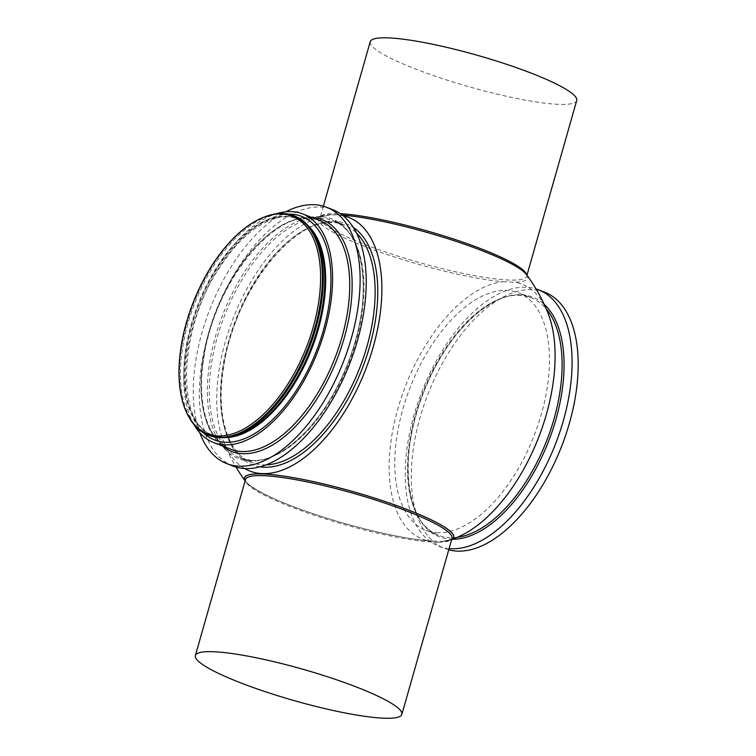 <?xml version="1.0" encoding="UTF-8"?>
<svg xmlns="http://www.w3.org/2000/svg" width="756" height="756" viewBox="0 0 756 756"><rect width="100%" height="100%" fill="white"/><g stroke="black" fill="none" stroke-linecap="round" stroke-linejoin="round"><path stroke-width="0.57" stroke-dasharray="3.78 2.83" d="M370.232 41.703A107.352 16.273 -164.1 0 0 425.911 72.897A107.352 16.273 -164.1 0 0 576.724 100.52M245.142 480.835A108.836 16.49 -164.1 0 0 245.539 481.43A108.836 16.49 -164.1 0 0 290.058 505.386A108.836 16.49 -164.1 0 0 429.191 540.937A136.789 71.347 111.3 0 1 397.883 408.712A136.789 71.347 111.3 0 1 503.033 281.723A108.836 16.49 15.9 0 1 375.647 250.567A108.836 16.49 15.9 0 1 321.12 216.121A108.836 16.49 15.9 0 1 336.448 214.732A108.836 16.49 15.9 0 1 342.26 215.082M526.554 274.645A108.836 16.49 15.9 0 1 515.053 282.177A136.789 71.347 111.3 0 1 547.741 312.54M503.033 281.723L515.053 282.177M451.672 539.538A108.694 16.471 15.9 0 1 440.446 541.362A1.342 1.181 89.2 0 0 440.058 541.296L440.058 541.296A1.342 1.181 89.2 0 0 438.952 542.222A107.352 16.273 -164.1 0 0 452.012 538.329C451.984 538.338 452.627 540.786 440.058 541.296L441.22 541.39A108.836 16.49 -164.1 0 0 450.982 539.954A108.836 16.49 -164.1 0 0 451.634 539.661M433.32 541.098L429.71 540.899C401.899 538.896 350.236 526.658 309.119 512.322C269.561 499.243 242.695 483.32 245.52 479.512A107.352 16.273 -164.1 0 0 311.831 514.439A107.352 16.273 -164.1 0 0 428.605 541.825A1.342 1.058 -85.5 0 1 429.71 540.899L429.71 540.899A1.342 1.058 -85.5 0 1 429.966 540.965L437.081 541.239M428.605 541.825L438.952 542.222M449.092 548.591A137.545 71.744 111.3 0 1 438.726 546.153A137.545 71.744 111.3 0 1 417.605 403.487A137.545 71.744 111.3 0 1 525.883 287.233A137.545 71.744 111.3 0 1 536.032 288.943M448.743 549.82A137.545 71.744 111.3 0 1 444.83 548.535A137.545 71.744 111.3 0 1 423.7 405.859A137.545 71.744 111.3 0 1 531.988 289.605A137.545 71.744 111.3 0 1 544.66 292.194M187.828 415.035A117.738 61.416 111.3 0 1 193.716 303.137A117.738 61.416 111.3 0 1 265.063 216.726M209.185 435.513A117.738 61.416 111.3 0 1 191.098 313.381A117.738 61.416 111.3 0 1 283.793 213.872A117.738 61.416 111.3 0 1 294.642 216.084M194.046 424.674A122.68 63.986 111.3 0 1 198.526 305.008A122.68 63.986 111.3 0 1 276.167 213.825M232.867 465.989A137.545 71.744 111.3 0 1 211.737 323.313A137.545 71.744 111.3 0 1 320.024 207.059A137.545 71.744 111.3 0 1 332.697 209.648M199.735 432.649A137.545 71.744 111.3 0 1 285.749 211.793M460.858 535.635A136.789 71.347 111.3 0 1 441.22 541.39M244.632 468.531A136.099 70.988 111.3 0 1 223.814 442.165A136.099 70.988 111.3 0 1 233.141 318.484A136.099 70.988 111.3 0 1 309.932 221.073A136.099 70.988 111.3 0 1 336.146 214.865A136.099 70.988 111.3 0 1 343.082 215.734M437.601 532.744A127.48 66.5 111.3 0 1 425.864 530.343A127.48 66.5 111.3 0 1 406.284 398.11A127.48 66.5 111.3 0 1 506.643 290.37A127.48 66.5 111.3 0 1 518.389 292.77A127.48 66.5 111.3 0 1 537.96 425.004A127.48 66.5 111.3 0 1 437.601 532.744M429.191 540.937L429.966 540.965A108.694 16.471 15.9 0 1 319.523 515.828A108.694 16.471 15.9 0 1 245.18 480.712M526.686 274.825A107.352 16.273 15.9 0 1 526.677 276.224A107.352 16.273 15.9 0 1 508.779 280.051A107.352 16.273 15.9 0 1 390.814 253.789A107.352 16.273 15.9 0 1 320.185 217.397A107.352 16.273 15.9 0 1 338.083 213.57A107.352 16.273 15.9 0 1 340.332 213.683M452.646 539.274A128.614 67.086 111.3 0 1 451.228 539.245A128.614 67.086 111.3 0 1 416.244 414.307A128.614 67.086 111.3 0 1 520.884 294.717A128.614 67.086 111.3 0 1 544.15 304.309M230.325 436.751A116.207 60.612 111.3 0 1 222.85 437.204A116.207 60.612 111.3 0 1 212.143 435.021A116.207 60.612 111.3 0 1 194.292 314.477A116.207 60.612 111.3 0 1 285.787 216.263A116.207 60.612 111.3 0 1 296.484 218.446A116.207 60.612 111.3 0 1 311.047 229.465M225.194 437.563A116.207 60.612 111.3 0 1 223.7 437.535A116.207 60.612 111.3 0 1 212.994 435.352A116.207 60.612 111.3 0 1 195.152 314.808A116.207 60.612 111.3 0 1 286.637 216.594A116.207 60.612 111.3 0 1 297.344 218.777A116.207 60.612 111.3 0 1 307.824 225.401M203.317 432.725A119.968 62.578 111.3 0 1 199.849 305.519A119.968 62.578 111.3 0 1 288.433 214.165M308.533 218.286A122.68 63.986 111.3 0 1 319.826 220.591C281.79 201.502 214.373 279.314 203.903 357.597C196.173 403.26 207.843 441.107 230.788 449.225A122.68 63.986 111.3 0 1 211.954 321.971A122.68 63.986 111.3 0 1 308.533 218.286M222.141 445.86A124.4 64.884 111.3 0 1 215.942 312.606A124.4 64.884 111.3 0 1 310.366 217.189A124.4 64.884 111.3 0 1 311.179 217.227M250.538 461.084A128.614 67.086 111.3 0 1 215.554 336.155A128.614 67.086 111.3 0 1 320.194 216.566A128.614 67.086 111.3 0 1 355.169 341.495A128.614 67.086 111.3 0 1 250.538 461.084M252.126 460.508A127.48 66.5 111.3 0 1 240.389 458.117A127.48 66.5 111.3 0 1 220.809 325.883A127.48 66.5 111.3 0 1 321.168 218.134A127.48 66.5 111.3 0 1 332.914 220.535A127.48 66.5 111.3 0 1 352.485 352.769A127.48 66.5 111.3 0 1 252.126 460.508M266.103 464.864A127.48 66.5 111.3 0 1 263.277 464.855A127.48 66.5 111.3 0 1 251.54 462.455A127.48 66.5 111.3 0 1 231.96 330.221A127.48 66.5 111.3 0 1 332.319 222.481A127.48 66.5 111.3 0 1 344.065 224.872A127.48 66.5 111.3 0 1 356.426 232.961M260.045 466.83A129.361 67.473 111.3 0 1 230.183 337.809A129.361 67.473 111.3 0 1 334.322 221.272A129.361 67.473 111.3 0 1 353.288 227.405M457.106 537.355A127.48 66.5 111.3 0 1 450.245 537.667A127.48 66.5 111.3 0 1 438.508 535.276A127.48 66.5 111.3 0 1 418.928 403.042A127.48 66.5 111.3 0 1 519.287 295.294A127.48 66.5 111.3 0 1 531.033 297.694A127.48 66.5 111.3 0 1 546.144 308.731M323.379 206.19L320.185 217.397L320.941 216.556C322.954 215.129 328.189 214.534 336.647 214.761C363.693 215.28 428.482 230.438 476.299 248.497C494.755 255.443 508.542 261.756 517.662 267.435L524.73 272.793L526.677 276.224L526.97 275.203M438.726 546.153L444.83 548.535M323.237 283.179C323.492 247.751 314.572 226.167 296.484 218.446L297.344 218.777C277.698 210.187 246.05 227.783 222.198 263.721C177.868 325.137 175.165 425.505 212.994 435.352L221.971 437.025C238.773 437.393 256.662 426.856 275.628 405.424M251.729 460.432C283.736 463.022 328.331 417.671 349.111 359.828C373.502 297.174 364.95 230.892 332.914 220.535L344.065 224.872C304.611 205.037 234.502 285.9 223.634 367.274C215.602 414.742 227.736 454.054 251.54 462.455L240.389 458.117L251.729 460.432M223.823 442.175A174.447 174.447 0 0 0 236.023 467.057M245.133 480.873A174.447 174.447 0 0 0 245.539 481.43M450.982 539.954A174.447 174.447 0 0 0 451.625 539.689M321.12 216.121A174.447 174.447 0 0 0 309.941 221.064M425.864 530.343L438.508 535.276C406.671 524.957 397.968 459.431 421.914 397.042C445.076 330.807 499.092 282.839 531.033 297.694L518.389 292.77"/><path stroke-width="1.13" d="M526.97 275.203L576.724 100.52A107.352 16.273 -164.1 0 0 521.054 69.325A107.352 16.273 -164.1 0 0 370.232 41.703L323.379 206.19M342.26 215.082A108.836 16.49 15.9 0 1 450.973 239.699A108.836 16.49 15.9 0 1 526.554 274.645A174.447 174.447 0 0 1 547.741 312.54A136.789 71.347 111.3 0 1 538.612 437.45A136.789 71.347 111.3 0 1 460.858 535.635A174.447 174.447 0 0 1 451.625 539.689M240.351 682.734A107.352 16.273 -164.1 0 0 383.972 718.2A107.352 16.273 -164.1 0 0 401.861 714.373A107.352 16.273 -164.1 0 0 303.08 669.315A107.352 16.273 -164.1 0 0 195.379 655.556A107.352 16.273 -164.1 0 0 240.351 682.734M536.032 288.943A137.545 71.744 111.3 0 1 538.555 289.822A137.545 71.744 111.3 0 1 559.676 432.489A137.545 71.744 111.3 0 1 451.389 548.743A137.545 71.744 111.3 0 1 449.092 548.591M538.555 289.822L544.66 292.194A137.545 71.744 111.3 0 1 565.781 434.87A137.545 71.744 111.3 0 1 457.493 551.124A137.545 71.744 111.3 0 1 448.743 549.82M263.787 217.218L265.063 216.726A117.738 61.416 111.3 0 1 282.829 213.494A117.738 61.416 111.3 0 1 293.668 215.706A117.738 61.416 111.3 0 1 311.755 337.837A117.738 61.416 111.3 0 1 219.06 437.346A117.738 61.416 111.3 0 1 208.221 435.135A117.738 61.416 111.3 0 1 187.828 415.035L187.223 413.806A116.726 60.886 111.3 0 1 193.054 302.873A116.726 60.886 111.3 0 1 263.787 217.218A116.726 60.886 111.3 0 1 281.402 214.005A116.726 60.886 111.3 0 1 313.145 327.395A116.726 60.886 111.3 0 1 218.182 435.938A116.726 60.886 111.3 0 1 187.223 413.806M293.668 215.706L294.642 216.084A117.738 61.416 111.3 0 1 323.237 283.179A117.738 61.416 111.3 0 1 275.628 405.424A117.738 61.416 111.3 0 1 220.024 437.724A117.738 61.416 111.3 0 1 209.185 435.513L208.221 435.135M276.167 213.825A122.68 63.986 111.3 0 1 291.372 211.604A122.68 63.986 111.3 0 1 302.674 213.91A122.68 63.986 111.3 0 1 321.517 341.164A122.68 63.986 111.3 0 1 224.938 444.849A122.68 63.986 111.3 0 1 213.636 442.543A122.68 63.986 111.3 0 1 194.046 424.674M285.749 211.793A137.545 71.744 111.3 0 1 313.92 204.687A137.545 71.744 111.3 0 1 326.592 207.276L332.697 209.648A137.545 71.744 111.3 0 1 353.817 352.324A137.545 71.744 111.3 0 1 245.53 468.569A137.545 71.744 111.3 0 1 232.867 465.989L226.762 463.608A137.545 71.744 111.3 0 1 199.735 432.649M326.592 207.276A137.545 71.744 111.3 0 1 347.713 349.943A137.545 71.744 111.3 0 1 239.425 466.197A137.545 71.744 111.3 0 1 226.762 463.608M451.634 539.661A108.836 16.49 -164.1 0 0 408.202 509.903A108.836 16.49 -164.1 0 0 294.66 477.877A108.836 16.49 -164.1 0 0 245.142 480.835M343.082 215.734A136.099 70.988 111.3 0 1 365.45 370.015A136.099 70.988 111.3 0 1 244.632 468.531M340.332 213.683A107.352 16.273 15.9 0 1 470.997 245.02A107.352 16.273 15.9 0 1 526.686 274.825M401.861 714.373L452.012 538.329A107.352 16.273 -164.1 0 0 353.222 493.271A107.352 16.273 -164.1 0 0 245.52 479.512L195.379 655.556M245.18 480.712A108.694 16.471 15.9 0 1 353.647 491.806A108.694 16.471 15.9 0 1 451.672 539.538M544.15 304.309A128.614 67.086 111.3 0 1 548.563 441.324A128.614 67.086 111.3 0 1 452.646 539.274M311.047 229.465A116.207 60.612 111.3 0 1 310.801 348.733A116.207 60.612 111.3 0 1 230.325 436.751M307.824 225.401A116.207 60.612 111.3 0 1 311.652 349.064A116.207 60.612 111.3 0 1 225.194 437.563M288.433 214.165A119.968 62.578 111.3 0 1 290.644 214.184A119.968 62.578 111.3 0 1 323.275 330.722A119.968 62.578 111.3 0 1 225.666 442.269A119.968 62.578 111.3 0 1 203.317 432.725M302.674 213.91L319.826 220.591A122.68 63.986 111.3 0 1 338.669 347.845A122.68 63.986 111.3 0 1 242.09 451.53A122.68 63.986 111.3 0 1 230.788 449.225L213.636 442.543M311.179 217.227A124.4 64.884 111.3 0 1 343.989 338.745A124.4 64.884 111.3 0 1 242.988 453.695A124.4 64.884 111.3 0 1 222.141 445.86M356.426 232.961A127.48 66.5 111.3 0 1 359.761 367.794A127.48 66.5 111.3 0 1 266.103 464.864M353.288 227.405A129.361 67.473 111.3 0 1 363.57 365.044A129.361 67.473 111.3 0 1 264.26 467.227A129.361 67.473 111.3 0 1 260.045 466.83M546.144 308.731A127.48 66.5 111.3 0 1 546.73 440.616A127.48 66.5 111.3 0 1 457.106 537.355M236.023 467.057A174.447 174.447 0 0 0 245.133 480.873"/></g></svg>
